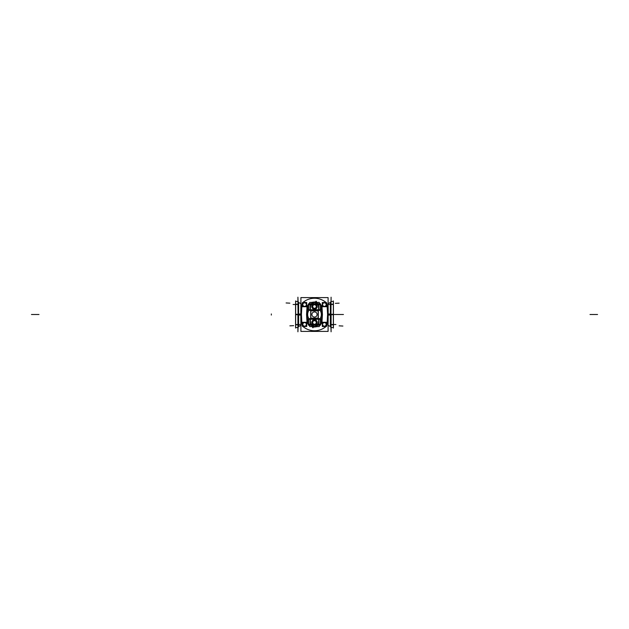 <?xml version="1.0" encoding="UTF-8"?>
<svg xmlns="http://www.w3.org/2000/svg" width="629" height="629" viewBox="0 0 629 629"><rect width="100%" height="100%" fill="white"/><g stroke="black" fill="none" stroke-linecap="round" stroke-linejoin="round"><path stroke-width="0.94" d="M333.346 300.921L333.346 328.079M330.948 314.303L331.082 331.798L331.082 314.248L328.094 313.95M331.082 297.202L330.948 314.225L331.082 297.202M331.082 300.796C331.074 296.432 331.074 296.432 331.082 300.796L331.074 301.448C331.074 296.015 331.074 296.015 331.074 301.448L333.346 301.448M333.346 327.552L331.074 327.56C331.074 332.985 331.074 332.985 331.074 327.552L331.082 328.204C331.074 332.568 331.074 332.568 331.082 328.204M334.251 314.5L343.45 314.5L331.074 314.5L331.074 315.105L331.074 314.5L333.346 314.5L330.948 314.5L330.948 314.972L330.948 314.028L328.094 314.028L330.948 314.028L330.948 314.972L328.094 314.972L331.113 314.972M333.425 327.552L333.425 324.509L330.972 324.509L330.972 327.56L330.948 314.972L328.094 314.972L330.948 314.972L331.051 327.56L330.948 314.5L333.346 314.5M331.082 324.603L333.346 324.603M330.87 324.8L330.87 314.296L333.425 314.296L333.425 324.8L331.074 324.8M330.87 304.2L330.87 314.704L333.425 314.704L333.425 304.2L331.074 304.2M333.346 304.397L331.082 304.397M330.948 314.028L330.948 314.5L330.948 314.028L328.094 314.028L330.948 314.028L331.051 301.44L330.948 314.028L328.094 314.028L331.113 314.028M331.09 315.05L328.094 315.05M328.196 315.05L328.094 325.397M328.134 314.972C328.134 328.448 328.134 328.448 328.134 314.972M330.429 326.577L330.429 315.05L330.429 326.577L330.925 327.379L330.925 326.144L330.925 327.363M330.359 315.05L330.359 326.545L330.925 327.457M330.87 322.826L330.752 325.704M330.752 323.259L330.972 326.144M330.972 325.712L330.972 325.177M298.052 314.303L297.918 331.798L297.918 314.248L300.906 313.95M298.052 314.225L297.918 297.202L298.052 314.225M295.654 300.921L295.654 328.079M298.641 315.05L298.641 326.545L298.075 327.41L298.571 326.577L298.571 315.05L298.571 324.918M295.654 301.448L295.575 304.491L298.028 304.491L298.028 301.44L298.052 314.028L300.906 314.028L298.052 314.028L298.052 314.972L300.906 314.972L298.052 314.972L297.949 327.56L298.052 314.972L300.906 314.972L297.887 314.972M297.91 315.05L300.906 315.05M298.13 304.2L295.575 304.2L295.575 314.704L298.13 314.704L298.13 304.2M297.949 301.44L298.052 314.972L298.052 314.028L300.906 314.028L298.052 314.028L297.942 304.397L298.052 314.5L295.654 314.5M295.654 304.397L297.918 304.397M298.13 314.296L298.13 324.8L295.575 324.8L295.575 314.296L298.044 314.296M295.654 324.603L297.918 324.603M298.146 327.56L295.654 327.552M297.942 327.552L298.028 324.509L295.575 324.509L295.575 327.56M295.575 301.448L298.146 301.44M300.804 313.95L300.906 303.603M300.866 314.028C300.866 300.552 300.866 300.552 300.866 314.028M298.571 302.423L298.571 313.95L298.571 302.423L298.075 301.621L298.075 302.856L298.075 301.637M298.641 313.95L298.641 302.455L298.075 301.543M298.13 306.174L298.248 303.296M298.248 305.741L298.028 302.856M298.028 303.288L298.028 303.823M300.741 314.925C300.741 328.495 300.741 328.495 300.741 314.925M300.804 315.05L300.906 325.397M298.028 326.144L298.248 323.259M298.028 325.712L298.028 325.177M298.13 322.826L298.248 325.704M330.359 313.95L330.359 302.455L330.925 301.59L330.429 302.423L330.429 313.95L330.429 304.082M328.259 314.075C328.259 300.505 328.259 300.505 328.259 314.075M328.196 313.95L328.094 303.603M330.972 302.856L330.752 305.741M330.972 303.288L330.972 303.823M330.87 306.174L330.752 303.296M331.058 301.448L330.972 304.491L333.425 304.491L333.425 301.44M322.315 302.525L322.315 306.693L326.475 306.693L326.475 302.525L322.315 302.525M300.906 297.588L328.094 297.588L328.094 331.412L300.906 331.412L300.906 297.588M326.05 302.47A17.903 17.903 0 0 0 302.95 302.47A2.831 2.831 0 0 1 302.989 302.439M308.619 324.926A1.989 0.55 141.3 0 1 308.517 324.965L309.712 325.846L308.517 324.965A1.989 0.55 141.3 0 0 308.619 324.926A1.989 0.55 141.3 0 1 308.517 324.965A1.989 0.55 141.3 0 0 308.619 324.926A1.989 0.55 141.3 0 1 308.517 324.965L306.936 321.482L306.936 307.377M306.936 321.623L306.936 307.518L307.031 306.724L308.603 305.552L307.031 306.724L306.575 314.358L307.031 306.724L308.517 304.035A1.989 0.55 38.7 0 1 308.619 304.074A1.989 0.55 -141.3 0 0 308.517 304.035L307.031 306.724L308.603 305.552L307.038 306.677M320.381 304.074A1.989 0.55 -38.7 0 1 320.483 304.035L319.288 303.154L320.483 304.035A1.989 0.55 -38.7 0 0 320.381 304.074A1.989 0.55 -38.7 0 1 320.483 304.035A1.989 0.55 -38.7 0 0 320.381 304.074A1.989 0.55 -38.7 0 1 320.483 304.035L322.064 307.518L322.064 321.623M322.064 307.377L322.064 321.482L321.969 322.276L320.397 323.448L321.969 322.276L322.425 314.642L321.969 322.276L320.483 324.965A1.989 0.55 -141.3 0 1 320.381 324.926A1.989 0.55 38.7 0 0 320.483 324.965L321.969 322.276L320.397 323.448L321.962 322.323M322.433 314.5L321.906 314.5L321.639 319.304L321.277 318.942L321.639 319.304L321.906 314.5L321.639 309.696L322.056 309.429L322.331 314.358L322.056 309.429L322.331 314.358L322.056 309.429L321.639 309.696L321.906 314.5L321.639 319.304L321.277 318.942L321.686 319.351M322.064 307.785L322.425 314.358L321.969 306.724L320.397 305.552L321.962 306.677M321.631 309.499L322.048 309.326L322.331 314.358M321.899 314.775L322.339 314.594M321.899 314.225L322.339 314.406M321.608 319.501L322.048 319.674L322.331 314.642L322.056 319.571L321.639 319.304L322.056 319.571L321.639 319.304L322.056 319.571L322.331 314.642M321.922 314.241L322.331 314.547L321.922 314.241M320.397 321.073L321.537 319.501M321.608 319.43A2.697 2.084 135 0 1 320.397 321.112A2.697 2.084 135 0 0 321.584 319.501A2.697 2.084 135 0 1 320.397 321.112A2.697 2.084 135 0 0 321.584 319.501A2.697 2.084 135 0 1 320.397 321.112M320.397 321.584A2.697 2.335 -0.5 0 0 322.04 319.666A2.697 2.335 -0.5 0 1 320.397 321.584A2.697 2.335 -0.5 0 0 322.04 319.666A2.697 2.335 -0.5 0 1 320.397 321.584M310.537 303.721L318.463 303.721L308.619 303.721L308.619 310.058L308.603 304.688L310.058 304.688M318.942 304.688L320.397 304.688L320.397 310.058L320.381 303.721L318.463 303.721M310.537 325.279L318.463 325.279L308.619 325.279L308.619 318.942L308.603 324.312L310.058 324.312M318.942 324.312L320.397 324.312L320.397 318.942L320.381 325.279L318.463 325.279M308.603 319.501L307.046 319.501L307.046 309.499L308.603 309.499M307.314 309.649L307.723 310.058L307.361 309.696L307.094 314.5L307.361 319.304L307.723 318.942L307.314 319.351M307.369 319.501L306.952 319.674L306.669 314.642L306.944 319.571L306.669 314.642L306.944 319.571L307.723 318.942L306.944 319.571L306.669 314.642M307.101 314.225L306.661 314.406M307.101 314.775L306.661 314.594M307.392 309.499L306.952 309.326L306.669 314.358L306.944 309.429L307.361 309.696L307.094 314.5L307.361 319.304L307.723 318.942M307.078 314.759L306.669 314.453L307.078 314.759M306.567 314.5L307.094 314.5L307.361 319.304L307.094 314.5L306.661 314.5L307.094 314.5L307.361 309.696L307.094 314.5M306.936 321.215L306.575 314.642L307.031 322.276L308.603 323.448L307.038 322.323M306.944 319.461A2.697 2.335 0.5 0 0 308.603 321.545M308.603 321.623L306.96 319.713M306.952 319.658A2.697 2.335 0.5 0 0 308.595 321.576A2.697 2.335 0.5 0 1 306.96 319.666A2.697 2.335 0.5 0 0 308.603 321.584A2.697 2.335 0.5 0 1 306.96 319.666A2.697 2.335 0.5 0 0 308.603 321.584M307.007 321.616L308.603 323.227L307.007 321.616M309.712 325.846L308.517 324.965L307.031 322.276L308.603 323.448L307.031 322.276L306.936 321.482M319.288 324.501L319.288 326.6L309.712 326.6L309.712 324.501M318.29 325.279L314.5 326.545L318.29 325.279L314.5 326.545L318.29 325.279L314.5 326.545L310.71 325.279L314.5 326.545L314.5 327.033L311.41 326.6L314.5 327.033L317.59 326.6L314.5 327.033L311.41 326.6M317.59 326.6L314.5 327.033L314.5 326.545L314.5 327.033L314.5 326.545L310.71 325.279M321.969 322.276L320.483 324.965A1.989 0.55 -141.3 0 1 320.381 324.926A1.989 0.55 38.7 0 0 320.483 324.965L322.064 321.215L321.969 322.276L320.397 323.448L321.969 322.276L320.483 324.965L319.288 325.846M321.993 321.616L320.397 323.227L321.993 321.616M322.056 319.461A2.697 2.335 179.5 0 1 320.397 321.545M320.397 323.188L321.985 321.616M319.288 304.499L319.288 302.4L309.712 302.4L309.712 304.499M318.29 303.721L314.5 302.455L318.29 303.721L314.5 302.455L318.29 303.721L314.5 302.455L310.71 303.721L314.5 302.455L314.5 301.967L317.59 302.4M311.41 302.4L314.5 301.967L314.5 302.455L314.5 301.967L311.41 302.4L314.5 301.967L314.5 302.455L310.71 303.721M307.031 306.724L308.517 304.035A1.989 0.55 38.7 0 1 308.619 304.074A1.989 0.55 -141.3 0 0 308.517 304.035L306.936 307.785L307.031 306.724L308.603 305.552L307.031 306.724L308.517 304.035L309.712 303.154M307.007 307.384L308.603 305.773L307.007 307.384M306.944 309.539A2.697 2.335 -0.5 0 1 308.603 307.455M308.603 305.812L307.015 307.384M307.361 309.499A2.697 2.084 -45 0 1 308.603 307.809M307.723 310.058L306.944 309.429L307.723 310.058M308.603 307.888A2.697 2.084 -45 0 0 307.416 309.499A2.697 2.084 -45 0 1 308.603 307.888A2.697 2.084 -45 0 0 307.416 309.499A2.697 2.084 -45 0 1 308.603 307.888A2.697 2.084 -45 0 0 307.392 309.57M308.603 307.927L307.463 309.499M308.603 307.416A2.697 2.335 179.5 0 0 306.96 309.334A2.697 2.335 179.5 0 1 308.603 307.416A2.697 2.335 179.5 0 0 306.96 309.334A2.697 2.335 179.5 0 1 308.603 307.416M322.056 309.539A2.697 2.335 -179.5 0 0 320.397 307.455M320.397 307.377L322.04 309.287M322.048 309.342A2.697 2.335 -179.5 0 0 320.405 307.424A2.697 2.335 -179.5 0 1 322.04 309.334A2.697 2.335 -179.5 0 0 320.397 307.416A2.697 2.335 -179.5 0 1 322.04 309.334A2.697 2.335 -179.5 0 0 320.397 307.416M321.993 307.384L320.397 305.773L321.993 307.384M319.288 303.154L320.483 304.035L321.969 306.724L320.397 305.552L321.969 306.724L320.483 304.035L321.969 306.724L320.397 305.552L321.969 306.724L322.064 307.518M321.537 309.499L320.397 307.927M321.584 309.499A2.697 2.084 45 0 0 320.397 307.888A2.697 2.084 45 0 1 321.584 309.499A2.697 2.084 45 0 0 320.397 307.888A2.697 2.084 45 0 1 321.482 309.24M321.639 309.499A2.697 2.084 -135 0 0 320.397 307.809M320.397 319.501L321.954 319.501L321.954 309.499L320.397 309.499M321.277 310.058L321.639 309.696L321.906 314.5L322.339 314.5L321.906 314.5L321.639 309.696L321.277 310.058L321.686 309.649M321.639 319.501A2.697 2.084 135 0 1 320.397 321.191M307.463 319.501L308.603 321.073M307.416 319.501A2.697 2.084 -135 0 0 308.603 321.112A2.697 2.084 -135 0 1 307.416 319.501A2.697 2.084 -135 0 0 308.603 321.112A2.697 2.084 -135 0 1 307.518 319.76M307.361 319.501A2.697 2.084 45 0 0 308.603 321.191M306.685 302.525L306.685 306.693L302.525 306.693L302.525 302.525L306.685 302.525M306.685 326.475L306.685 322.307L302.525 322.307L302.525 326.475L306.685 326.475M322.315 326.475L322.315 322.307L326.475 322.307L326.475 326.475L322.315 326.475M301.959 324.721L301.417 314.303M301.959 304.279L301.417 314.697M302.525 302.919A2.831 2.831 0 0 0 301.951 304.538M326.011 302.439A2.831 2.831 0 0 1 326.113 302.525A17.903 17.903 0 0 0 302.942 302.478M326.522 302.981A2.831 2.831 0 0 1 327.049 304.538M327.041 304.279L327.583 314.697M327.041 324.721L327.583 314.303M326.011 326.561A2.831 2.831 0 0 0 326.058 326.522A17.903 17.903 0 0 1 302.887 326.475A2.831 2.831 0 0 0 302.989 326.561M326.475 326.081A2.831 2.831 0 0 0 327.049 324.462M302.478 326.019A2.831 2.831 0 0 1 301.951 324.462M311.787 324.415L310.695 324.415M318.305 324.415L317.213 324.415M317.213 304.585L318.305 304.585M310.695 304.585L311.787 304.585M310.537 324.517L310.058 324.517L310.058 318.982L318.942 318.982L318.942 324.517L318.463 324.517M318.777 319.084L310.223 319.084M311.795 322.661A2.713 2.713 0 0 1 314.5 319.776A2.713 2.713 0 0 1 317.205 322.661M317.213 324.454L317.213 322.449M311.787 322.449L311.787 324.454M310.215 318.942L310.742 324.996M310.577 324.863L318.423 324.863M318.258 324.996L318.785 318.942M318.785 310.058L318.258 304.004M318.423 304.137L310.577 304.137M310.742 304.004L310.215 310.058M308.619 319.273L320.381 319.273M308.619 309.727L320.381 309.727M310.223 309.916L318.777 309.916M318.463 304.483L318.942 304.483L318.942 310.018L310.058 310.018L310.058 304.483L310.537 304.483M317.213 306.551L317.213 304.546M317.205 306.339A2.713 2.713 0 0 1 314.5 309.224A2.713 2.713 0 0 1 311.795 306.339M311.787 304.546L311.787 306.551M318.298 318.298L310.702 318.298L310.702 310.702L318.298 310.702L318.298 318.298M318.156 318.298L318.156 310.702M321.608 318.942L307.392 318.942L307.392 310.058L321.608 310.058L321.608 318.942M320.004 318.777A7.54 7.54 0 0 0 320.004 310.223A7.54 7.54 0 0 1 320.004 318.777A7.54 7.54 0 0 0 320.004 310.223A7.54 7.54 0 0 1 320.004 318.777M319.894 310.073A7.54 7.54 0 0 1 319.894 318.927M320.216 310.183A30.153 30.153 0 0 1 315.829 310.702M313.171 310.702A30.153 30.153 0 0 1 308.784 310.183M309.106 318.927A7.54 7.54 0 0 1 309.106 310.073M308.784 318.817A30.153 30.153 0 0 1 313.171 318.298M315.829 318.298A30.153 30.153 0 0 1 320.216 318.817M318.298 310.844L310.702 310.844M310.844 310.702L310.844 318.298M310.702 318.156L318.298 318.156M314.665 317.087A2.595 2.595 0 0 1 311.905 314.5A2.595 2.595 0 0 1 314.665 311.913M314.335 311.913A2.595 2.595 0 0 1 317.095 314.5A2.595 2.595 0 0 1 314.335 317.087M312.66 324.352L316.34 324.352L312.66 324.619L312.66 320.499M316.34 324.352L316.34 320.499M316.269 323.558L316.269 321.427M316.277 322.535A1.777 1.777 0 0 1 313.596 324.021A1.777 1.777 0 0 1 313.596 320.955A1.777 1.777 0 0 1 316.277 322.449A1.777 1.777 0 0 0 313.596 320.955A1.777 1.777 0 0 0 313.596 324.021A1.777 1.777 0 0 0 316.277 322.535A1.777 1.777 0 0 1 313.596 324.021A1.777 1.777 0 0 1 313.596 320.955A1.777 1.777 0 0 1 316.277 322.449A1.777 1.777 0 0 0 313.596 320.955A1.777 1.777 0 0 0 313.596 324.021A1.777 1.777 0 0 0 316.277 322.535A1.777 1.777 0 0 1 313.596 324.021A1.777 1.777 0 0 1 313.596 320.955A1.777 1.777 0 0 1 316.277 322.449A1.777 1.777 0 0 0 313.596 320.955A1.777 1.777 0 0 0 313.596 324.021A1.777 1.777 0 0 0 316.277 322.535M315.609 323.896A1.793 1.793 0 0 0 316.269 322.748A1.793 1.793 0 0 1 315.609 323.896A1.793 1.793 0 0 0 316.269 322.748A1.793 1.793 0 0 1 315.609 323.896A1.793 1.793 0 0 0 316.269 322.748M313.84 324.155A1.793 1.793 0 0 0 315.16 324.155A1.793 1.793 0 0 1 313.84 324.155A1.793 1.793 0 0 0 315.16 324.155A1.793 1.793 0 0 1 313.84 324.155A1.793 1.793 0 0 0 315.16 324.155M316.269 322.229A1.793 1.793 0 0 0 315.609 321.089A1.793 1.793 0 0 1 316.269 322.229A1.793 1.793 0 0 0 315.609 321.089A1.793 1.793 0 0 1 316.269 322.229A1.793 1.793 0 0 0 315.609 321.089M313.391 321.089A1.793 1.793 0 0 0 312.731 322.229A1.793 1.793 0 0 1 313.391 321.089A1.793 1.793 0 0 0 312.731 322.229A1.793 1.793 0 0 1 313.391 321.089A1.793 1.793 0 0 0 312.731 322.229M312.731 322.748A1.793 1.793 0 0 0 313.391 323.896A1.793 1.793 0 0 1 312.731 322.748A1.793 1.793 0 0 0 313.391 323.896A1.793 1.793 0 0 1 312.731 322.748A1.793 1.793 0 0 0 313.391 323.896M314.461 324.556L316.308 323.495M312.692 323.495L314.539 324.556M312.731 321.427L312.731 323.558M314.539 320.428L312.692 321.49M316.308 321.49L314.461 320.428M316.34 304.648L312.66 304.648L316.34 304.381L316.34 308.501M312.66 304.648L312.66 308.501M312.731 305.442L312.731 307.573M312.723 306.465A1.777 1.777 0 0 1 315.404 304.979A1.777 1.777 0 0 1 315.404 308.045A1.777 1.777 0 0 1 312.723 306.551A1.777 1.777 0 0 0 315.404 308.045A1.777 1.777 0 0 0 315.404 304.979A1.777 1.777 0 0 0 312.723 306.465A1.777 1.777 0 0 1 315.404 304.979A1.777 1.777 0 0 1 315.404 308.045A1.777 1.777 0 0 1 312.723 306.551A1.777 1.777 0 0 0 315.404 308.045A1.777 1.777 0 0 0 315.404 304.979A1.777 1.777 0 0 0 312.723 306.465A1.777 1.777 0 0 1 315.404 304.979A1.777 1.777 0 0 1 315.404 308.045A1.777 1.777 0 0 1 312.723 306.551A1.777 1.777 0 0 0 315.404 308.045A1.777 1.777 0 0 0 315.404 304.979A1.777 1.777 0 0 0 312.723 306.465M313.391 305.104A1.793 1.793 0 0 0 312.731 306.252A1.793 1.793 0 0 1 313.391 305.104A1.793 1.793 0 0 0 312.731 306.252A1.793 1.793 0 0 1 313.391 305.104A1.793 1.793 0 0 0 312.731 306.252M315.16 304.845A1.793 1.793 0 0 0 313.84 304.845A1.793 1.793 0 0 1 315.16 304.845A1.793 1.793 0 0 0 313.84 304.845A1.793 1.793 0 0 1 315.16 304.845A1.793 1.793 0 0 0 313.84 304.845M312.731 306.771A1.793 1.793 0 0 0 313.391 307.911A1.793 1.793 0 0 1 312.731 306.771A1.793 1.793 0 0 0 313.391 307.911A1.793 1.793 0 0 1 312.731 306.771A1.793 1.793 0 0 0 313.391 307.911M315.609 307.911A1.793 1.793 0 0 0 316.269 306.771A1.793 1.793 0 0 1 315.609 307.911A1.793 1.793 0 0 0 316.269 306.771A1.793 1.793 0 0 1 315.609 307.911A1.793 1.793 0 0 0 316.269 306.771M316.269 306.252A1.793 1.793 0 0 0 315.609 305.104A1.793 1.793 0 0 1 316.269 306.252A1.793 1.793 0 0 0 315.609 305.104A1.793 1.793 0 0 1 316.269 306.252A1.793 1.793 0 0 0 315.609 305.104M314.539 304.444L312.692 305.505M316.308 305.505L314.461 304.444M316.269 307.573L316.269 305.442M314.461 308.572L316.308 307.51M312.692 307.51L314.539 308.572M322.551 326.522L322.551 322.268L326.239 322.268L326.239 326.522L322.551 326.522M326.168 325.46L326.168 323.33M326.435 324.446L326.239 325.279L326.435 324.446M326.435 324.344L326.239 323.503L326.435 324.344M326.168 324.438A1.777 1.777 0 0 1 323.495 325.924A1.777 1.777 0 0 1 323.495 322.866A1.777 1.777 0 0 1 326.168 324.352A1.777 1.777 0 0 0 323.495 322.866A1.777 1.777 0 0 0 323.495 325.924A1.777 1.777 0 0 0 326.168 324.438A1.777 1.777 0 0 1 323.495 325.924A1.777 1.777 0 0 1 323.495 322.866A1.777 1.777 0 0 1 326.168 324.352A1.777 1.777 0 0 0 323.495 322.866A1.777 1.777 0 0 0 323.495 325.924A1.777 1.777 0 0 0 326.168 324.438A1.777 1.777 0 0 1 323.495 325.924A1.777 1.777 0 0 1 323.495 322.866A1.777 1.777 0 0 1 326.168 324.352A1.777 1.777 0 0 0 323.495 322.866A1.777 1.777 0 0 0 323.495 325.924A1.777 1.777 0 0 0 326.168 324.438M325.507 325.798A1.793 1.793 0 0 0 326.168 324.65A1.793 1.793 0 0 1 325.507 325.798A1.793 1.793 0 0 0 326.168 324.65A1.793 1.793 0 0 1 325.507 325.798A1.793 1.793 0 0 0 326.168 324.65M323.731 326.058A1.793 1.793 0 0 0 325.051 326.058A1.793 1.793 0 0 1 323.731 326.058A1.793 1.793 0 0 0 325.051 326.058A1.793 1.793 0 0 1 323.731 326.058A1.793 1.793 0 0 0 325.051 326.058M326.168 324.132A1.793 1.793 0 0 0 325.507 322.992A1.793 1.793 0 0 1 326.168 324.132A1.793 1.793 0 0 0 325.507 322.992A1.793 1.793 0 0 1 326.168 324.132A1.793 1.793 0 0 0 325.507 322.992M325.051 322.732A1.793 1.793 0 0 0 323.731 322.732A1.793 1.793 0 0 1 325.051 322.732A1.793 1.793 0 0 0 323.731 322.732A1.793 1.793 0 0 1 325.051 322.732A1.793 1.793 0 0 0 323.731 322.732M323.282 322.992A1.793 1.793 0 0 0 322.622 324.132A1.793 1.793 0 0 1 323.282 322.992A1.793 1.793 0 0 0 322.622 324.132A1.793 1.793 0 0 1 323.282 322.992A1.793 1.793 0 0 0 322.622 324.132M322.622 324.65A1.793 1.793 0 0 0 323.282 325.798A1.793 1.793 0 0 1 322.622 324.65A1.793 1.793 0 0 0 323.282 325.798A1.793 1.793 0 0 1 322.622 324.65A1.793 1.793 0 0 0 323.282 325.798M322.551 326.254L326.239 326.254M322.551 322.528L326.239 322.528M324.36 326.459L326.199 325.397M322.591 325.397L324.43 326.459M322.622 323.33L322.622 325.46M324.43 322.331L322.591 323.392M326.199 323.392L324.36 322.331M326.522 306.449L322.268 306.449L322.268 302.761L326.522 302.761L326.522 306.449M325.46 302.832L323.33 302.832M324.446 302.565L325.279 302.761L324.446 302.565M324.344 302.565L323.503 302.761L324.344 302.565M324.438 302.832A1.777 1.777 0 0 1 325.924 305.505A1.777 1.777 0 0 1 322.866 305.505A1.777 1.777 0 0 1 324.352 302.832A1.777 1.777 0 0 0 322.866 305.505A1.777 1.777 0 0 0 325.924 305.505A1.777 1.777 0 0 0 324.438 302.832A1.777 1.777 0 0 1 325.924 305.505A1.777 1.777 0 0 1 322.866 305.505A1.777 1.777 0 0 1 324.352 302.832A1.777 1.777 0 0 0 322.866 305.505A1.777 1.777 0 0 0 325.924 305.505A1.777 1.777 0 0 0 324.438 302.832A1.777 1.777 0 0 1 325.924 305.505A1.777 1.777 0 0 1 322.866 305.505A1.777 1.777 0 0 1 324.352 302.832A1.777 1.777 0 0 0 322.866 305.505A1.777 1.777 0 0 0 325.924 305.505A1.777 1.777 0 0 0 324.438 302.832M325.798 303.493A1.793 1.793 0 0 0 324.65 302.832A1.793 1.793 0 0 1 325.798 303.493A1.793 1.793 0 0 0 324.65 302.832A1.793 1.793 0 0 1 325.798 303.493A1.793 1.793 0 0 0 324.65 302.832M326.058 305.269A1.793 1.793 0 0 0 326.058 303.949A1.793 1.793 0 0 1 326.058 305.269A1.793 1.793 0 0 0 326.058 303.949A1.793 1.793 0 0 1 326.058 305.269A1.793 1.793 0 0 0 326.058 303.949M324.132 302.832A1.793 1.793 0 0 0 322.992 303.493A1.793 1.793 0 0 1 324.132 302.832A1.793 1.793 0 0 0 322.992 303.493A1.793 1.793 0 0 1 324.132 302.832A1.793 1.793 0 0 0 322.992 303.493M322.732 303.949A1.793 1.793 0 0 0 322.732 305.269A1.793 1.793 0 0 1 322.732 303.949A1.793 1.793 0 0 0 322.732 305.269A1.793 1.793 0 0 1 322.732 303.949A1.793 1.793 0 0 0 322.732 305.269M322.992 305.718A1.793 1.793 0 0 0 324.132 306.378A1.793 1.793 0 0 1 322.992 305.718A1.793 1.793 0 0 0 324.132 306.378A1.793 1.793 0 0 1 322.992 305.718A1.793 1.793 0 0 0 324.132 306.378M324.65 306.378A1.793 1.793 0 0 0 325.798 305.718A1.793 1.793 0 0 1 324.65 306.378A1.793 1.793 0 0 0 325.798 305.718A1.793 1.793 0 0 1 324.65 306.378A1.793 1.793 0 0 0 325.798 305.718M326.254 306.449L326.254 302.761M322.528 306.449L322.528 302.761M326.459 304.64L325.397 302.801M325.397 306.409L326.459 304.57M323.33 306.378L325.46 306.378M322.331 304.57L323.392 306.409M323.392 302.801L322.331 304.64M306.449 302.478L306.449 306.732L302.761 306.732L302.761 302.478L306.449 302.478M302.832 303.54L302.832 305.67M302.565 304.554L302.761 303.721L302.565 304.554M302.565 304.656L302.761 305.497L302.565 304.656M302.832 304.562A1.777 1.777 0 0 1 305.505 303.076A1.777 1.777 0 0 1 305.505 306.134A1.777 1.777 0 0 1 302.832 304.648A1.777 1.777 0 0 0 305.505 306.134A1.777 1.777 0 0 0 305.505 303.076A1.777 1.777 0 0 0 302.832 304.562A1.777 1.777 0 0 1 305.505 303.076A1.777 1.777 0 0 1 305.505 306.134A1.777 1.777 0 0 1 302.832 304.648A1.777 1.777 0 0 0 305.505 306.134A1.777 1.777 0 0 0 305.505 303.076A1.777 1.777 0 0 0 302.832 304.562A1.777 1.777 0 0 1 305.505 303.076A1.777 1.777 0 0 1 305.505 306.134A1.777 1.777 0 0 1 302.832 304.648A1.777 1.777 0 0 0 305.505 306.134A1.777 1.777 0 0 0 305.505 303.076A1.777 1.777 0 0 0 302.832 304.562M303.493 303.202A1.793 1.793 0 0 0 302.832 304.35A1.793 1.793 0 0 1 303.493 303.202A1.793 1.793 0 0 0 302.832 304.35A1.793 1.793 0 0 1 303.493 303.202A1.793 1.793 0 0 0 302.832 304.35M305.269 302.942A1.793 1.793 0 0 0 303.949 302.942A1.793 1.793 0 0 1 305.269 302.942A1.793 1.793 0 0 0 303.949 302.942A1.793 1.793 0 0 1 305.269 302.942A1.793 1.793 0 0 0 303.949 302.942M302.832 304.868A1.793 1.793 0 0 0 303.493 306.008A1.793 1.793 0 0 1 302.832 304.868A1.793 1.793 0 0 0 303.493 306.008A1.793 1.793 0 0 1 302.832 304.868A1.793 1.793 0 0 0 303.493 306.008M303.949 306.268A1.793 1.793 0 0 0 305.269 306.268A1.793 1.793 0 0 1 303.949 306.268A1.793 1.793 0 0 0 305.269 306.268A1.793 1.793 0 0 1 303.949 306.268A1.793 1.793 0 0 0 305.269 306.268M305.718 306.008A1.793 1.793 0 0 0 306.378 304.868A1.793 1.793 0 0 1 305.718 306.008A1.793 1.793 0 0 0 306.378 304.868A1.793 1.793 0 0 1 305.718 306.008A1.793 1.793 0 0 0 306.378 304.868M306.378 304.35A1.793 1.793 0 0 0 305.718 303.202A1.793 1.793 0 0 1 306.378 304.35A1.793 1.793 0 0 0 305.718 303.202A1.793 1.793 0 0 1 306.378 304.35A1.793 1.793 0 0 0 305.718 303.202M306.449 302.746L302.761 302.746M306.449 306.472L302.761 306.472M304.64 302.541L302.801 303.603M306.409 303.603L304.57 302.541M306.378 305.67L306.378 303.54M304.57 306.669L306.409 305.608M302.801 305.608L304.64 306.669M302.478 322.551L306.732 322.551L306.732 326.239L302.478 326.239L302.478 322.551M303.54 326.168L305.67 326.168M304.554 326.435L303.721 326.239L304.554 326.435M304.656 326.435L305.497 326.239L304.656 326.435M304.562 326.168A1.777 1.777 0 0 1 303.076 323.495A1.777 1.777 0 0 1 306.134 323.495A1.777 1.777 0 0 1 304.648 326.168A1.777 1.777 0 0 0 306.134 323.495A1.777 1.777 0 0 0 303.076 323.495A1.777 1.777 0 0 0 304.562 326.168A1.777 1.777 0 0 1 303.076 323.495A1.777 1.777 0 0 1 306.134 323.495A1.777 1.777 0 0 1 304.648 326.168A1.777 1.777 0 0 0 306.134 323.495A1.777 1.777 0 0 0 303.076 323.495A1.777 1.777 0 0 0 304.562 326.168A1.777 1.777 0 0 1 303.076 323.495A1.777 1.777 0 0 1 306.134 323.495A1.777 1.777 0 0 1 304.648 326.168A1.777 1.777 0 0 0 306.134 323.495A1.777 1.777 0 0 0 303.076 323.495A1.777 1.777 0 0 0 304.562 326.168M303.202 325.507A1.793 1.793 0 0 0 304.35 326.168A1.793 1.793 0 0 1 303.202 325.507A1.793 1.793 0 0 0 304.35 326.168A1.793 1.793 0 0 1 303.202 325.507A1.793 1.793 0 0 0 304.35 326.168M302.942 323.731A1.793 1.793 0 0 0 302.942 325.051A1.793 1.793 0 0 1 302.942 323.731A1.793 1.793 0 0 0 302.942 325.051A1.793 1.793 0 0 1 302.942 323.731A1.793 1.793 0 0 0 302.942 325.051M304.868 326.168A1.793 1.793 0 0 0 306.008 325.507A1.793 1.793 0 0 1 304.868 326.168A1.793 1.793 0 0 0 306.008 325.507A1.793 1.793 0 0 1 304.868 326.168A1.793 1.793 0 0 0 306.008 325.507M306.268 325.051A1.793 1.793 0 0 0 306.268 323.731A1.793 1.793 0 0 1 306.268 325.051A1.793 1.793 0 0 0 306.268 323.731A1.793 1.793 0 0 1 306.268 325.051A1.793 1.793 0 0 0 306.268 323.731M306.008 323.282A1.793 1.793 0 0 0 304.868 322.622A1.793 1.793 0 0 1 306.008 323.282A1.793 1.793 0 0 0 304.868 322.622A1.793 1.793 0 0 1 306.008 323.282A1.793 1.793 0 0 0 304.868 322.622M304.35 322.622A1.793 1.793 0 0 0 303.202 323.282A1.793 1.793 0 0 1 304.35 322.622A1.793 1.793 0 0 0 303.202 323.282A1.793 1.793 0 0 1 304.35 322.622A1.793 1.793 0 0 0 303.202 323.282M302.746 322.551L302.746 326.239M306.472 322.551L306.472 326.239M302.541 324.36L303.603 326.199M303.603 322.591L302.541 324.43M305.67 322.622L303.54 322.622M306.669 324.43L305.608 322.591M305.608 326.199L306.669 324.36M330.925 326.144C330.925 327.78 330.925 327.78 330.925 326.144C330.925 327.78 330.925 327.78 330.925 326.144C330.925 327.78 330.925 327.78 330.925 326.144M298.075 302.856C298.075 301.22 298.075 301.22 298.075 302.856C298.075 301.22 298.075 301.22 298.075 302.856C298.075 301.22 298.075 301.22 298.075 302.856M597.55 314.5L590.01 314.5M330.948 314.972L328.094 314.972L330.948 314.972L331.051 327.56M333.425 324.493L335.902 324.493M330.87 314.5L328.094 314.5L330.87 314.5M271.343 315.05L271.343 313.95M298.052 314.972L300.906 314.972L298.052 314.972L297.918 314.5M31.45 314.5L38.99 314.5M300.638 324.493L299.428 324.493M295.575 304.507L293.098 304.507M339.133 325.846L342.891 326.042M333.755 314.5L331.074 314.5M339.133 303.154L335.367 303.351M333.425 314.5L335.131 314.5L333.425 314.5M289.867 325.846L293.633 325.649M289.867 303.154L286.109 302.958M329.572 304.507L328.362 304.507M308.603 323.448L307.031 322.276L308.517 324.965L307.031 322.276L308.603 323.448M320.483 324.965L320.09 325.279L320.483 324.965A1.989 0.55 38.7 0 1 320.381 324.926M308.517 304.035L308.91 303.721L308.517 304.035A1.989 0.55 -141.3 0 1 308.619 304.074M321.639 309.696L322.056 309.429L321.639 309.696M306.669 314.358L306.944 309.429L307.361 309.696M314.5 326.545L314.5 327.033M308.517 324.965L307.031 322.276M312.66 325.279L312.66 327.693M313.132 325.279L313.132 327.693L313.132 325.279M320.483 304.035L321.969 306.724M314.5 302.455L314.5 301.967M316.34 303.721L316.34 301.307M315.868 303.721L315.868 301.307L315.868 303.721M321.906 314.5L321.639 319.304M331.082 331.798L330.925 327.292L331.082 331.798M330.374 326.545L328.134 325.358M298.075 327.292L297.918 331.798L298.075 327.292M298.075 301.708L297.918 297.202L298.075 301.708M298.075 326.144L298.075 327.457M298.626 302.455L300.866 303.642M300.741 325.429L298.5 326.616M328.259 303.571L330.5 302.384M325.24 326.254L323.55 326.254L325.24 326.254M322.551 325.279L322.551 323.503L322.551 325.279M323.55 322.528L325.24 322.528L323.55 322.528M326.254 303.76L326.254 305.45L326.254 303.76M325.279 306.449L323.503 306.449L325.279 306.449M322.528 305.45L322.528 303.76L322.528 305.45M303.76 302.746L305.45 302.746L303.76 302.746M306.449 303.721L306.449 305.497L306.449 303.721M305.45 306.472L303.76 306.472L305.45 306.472M302.746 325.24L302.746 323.55L302.746 325.24M303.721 322.551L305.497 322.551L303.721 322.551M306.472 323.55L306.472 325.24L306.472 323.55"/></g></svg>
